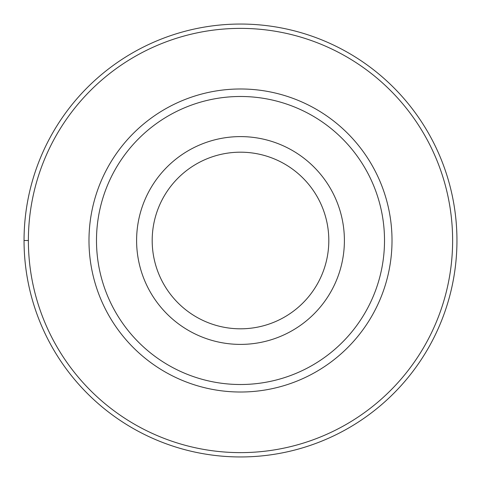 <?xml version="1.0" encoding="UTF-8"?>
<svg xmlns="http://www.w3.org/2000/svg" width="481" height="481" viewBox="0 0 481 481"><rect width="100%" height="100%" fill="white"/><g stroke="black" fill="none" stroke-linecap="round" stroke-linejoin="round"><path stroke-width="0.72" d="M240.5 24.05A216.45 216.45 0 0 1 456.95 240.5A216.45 216.45 0 0 1 240.5 456.95A216.45 216.45 0 0 1 24.05 240.5A216.45 216.45 0 0 1 240.5 24.05M240.5 28.379A212.121 212.121 0 0 1 452.621 240.5A212.121 212.121 0 0 1 240.5 452.621A212.121 212.121 0 0 1 28.379 240.5A212.121 212.121 0 0 1 240.5 28.379M240.5 88.985A151.515 151.515 0 0 0 88.985 240.5A151.515 151.515 0 0 0 240.5 392.015A151.515 151.515 0 0 0 392.015 240.5A151.515 151.515 0 0 0 240.5 88.985M240.5 96.489A144.011 144.011 0 0 1 384.511 240.5A144.011 144.011 0 0 1 240.5 384.511A144.011 144.011 0 0 1 96.489 240.5A144.011 144.011 0 0 1 240.5 96.489M240.5 136.604A103.896 103.896 0 0 1 344.396 240.5A103.896 103.896 0 0 1 240.5 344.396A103.896 103.896 0 0 1 136.604 240.5A103.896 103.896 0 0 1 240.5 136.604M240.5 328.812A88.312 88.312 0 0 1 152.188 240.5A88.312 88.312 0 0 1 240.5 152.188A88.312 88.312 0 0 1 328.812 240.5A88.312 88.312 0 0 1 240.5 328.812M24.05 240.5L28.379 240.5"/></g></svg>
